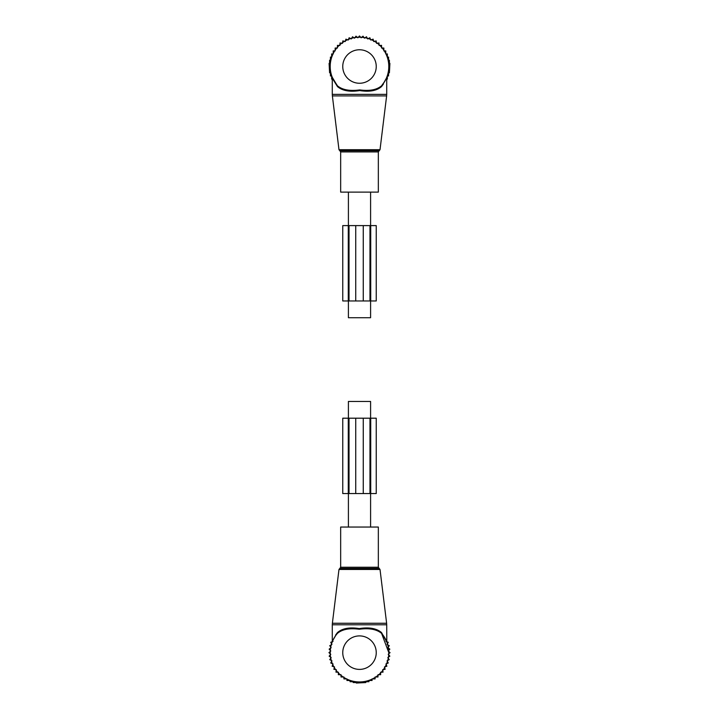 <?xml version="1.0" encoding="UTF-8"?>
<svg xmlns="http://www.w3.org/2000/svg" width="719" height="719" viewBox="0 0 719 719"><rect width="100%" height="100%" fill="white"/><g stroke="black" fill="none" stroke-linecap="round" stroke-linejoin="round"><path stroke-width="1.08" d="M348.409 192.117L348.409 225.604M348.409 300.964L348.409 317.717L370.591 317.717L370.591 300.964M370.591 192.117L370.591 225.604M348.409 527.045L348.409 493.558M348.409 418.197L348.409 401.445L370.591 401.445L370.591 418.197M370.591 527.045L370.591 493.558M342.963 527.045L378.338 527.045L378.338 567.237L340.662 567.237L340.662 527.045L342.963 527.045M388.808 652.645A29.308 29.308 0 0 0 381.573 633.376L388.808 652.645A29.308 29.308 0 0 1 359.5 681.954A29.308 29.308 0 0 1 337.427 633.376A29.308 29.308 0 0 0 359.5 681.954A29.308 29.308 0 0 0 381.573 633.376C376.639 629.269 369.198 627.894 359.257 629.251C349.524 627.921 342.244 629.296 337.427 633.376L337.49 632.549C342.388 628.361 349.641 627.04 359.257 628.586C369.081 627.022 376.495 628.343 381.51 632.549L386.786 641.941M381.573 633.376L381.51 632.549M382.023 633.897L382.445 634.419M384.126 636.755L385.555 639.227M335.71 635.533L334.443 637.447M335.539 635.767L333.113 639.892M335.027 636.531L335.351 636.045M336.914 633.978L337.427 633.367M332.448 641.105L336.869 633.313M335.62 635.048L337.49 632.549M333.05 641.366L330.74 642.301L331.935 644.485L329.742 645.671L331.171 647.702L329.14 649.14L330.794 650.992L328.934 652.645L330.794 654.308L329.14 656.159L331.171 657.588L329.742 659.629L331.935 660.815L330.74 662.999L333.05 663.934L332.124 666.234L334.524 666.89L333.868 669.299L336.33 669.668L335.953 672.13L338.433 672.22L338.343 674.71L341.022 674.71L341.022 676.992L343.898 676.992L343.898 678.925L346.926 678.925L346.926 680.507L350.054 680.507L350.054 681.72L353.2 681.72L353.2 682.556L356.354 682.556L356.354 683.05L365.8 682.556L365.8 681.72L368.946 681.72L368.946 680.507L372.074 680.507L372.074 678.925L375.102 678.925L375.102 676.992L377.978 676.992L377.978 674.71L380.657 674.71L380.567 672.22L383.047 672.13L382.67 669.668L385.132 669.299L384.476 666.89L386.876 666.234L385.95 663.934L388.26 662.999L387.065 660.815L389.258 659.629L387.829 657.588L389.86 656.159L388.206 654.308L390.066 652.645L388.206 650.992L389.86 649.14L387.829 647.702L389.258 645.671L387.065 644.485L388.26 642.301L385.95 641.366M386.714 639.011L386.714 639.461M332.286 639.011L332.286 639.461M349.03 418.197L349.03 493.558L342.756 493.558L342.756 418.197L363.266 418.197L363.266 493.558L349.03 493.558M370.725 418.197L369.97 418.197L369.97 493.558L376.244 493.558L376.244 418.197L370.725 418.197L370.725 493.558M369.97 418.197L363.266 418.197M369.97 493.558L363.266 493.558M378.338 192.117L340.662 192.117L340.662 151.925L378.338 151.925L378.338 192.117M384.881 81.166L381.573 85.786A29.308 29.308 0 0 0 359.5 37.208A29.308 29.308 0 0 0 337.427 85.786L332.852 78.713M383.461 83.395L386.714 77.634L386.714 94.378L332.286 94.378L332.376 95.906L386.624 95.906L386.714 94.378M383.38 84.114L381.51 86.613L381.573 85.786C376.756 89.866 369.476 91.241 359.743 89.911C349.802 91.268 342.361 89.893 337.427 85.786L332.286 77.625L332.286 94.378M381.51 86.613C376.612 90.801 369.359 92.122 359.743 90.576C349.919 92.14 342.505 90.819 337.49 86.613L332.987 79.36M332.214 77.221L337.121 85.435M386.714 79.09L387.352 79.09L387.352 75.953L388.566 75.953L388.566 72.817L389.41 72.817L389.905 63.371L389.41 63.371L389.41 60.207L388.566 60.207L388.566 57.071L387.352 57.071L387.352 53.934L385.779 53.934L385.779 50.905L383.847 50.905L383.847 48.038L381.555 48.038L381.555 45.36L379.075 45.45L378.985 42.96L376.522 43.338L376.145 40.884L373.745 41.54L373.089 39.141L370.779 40.066L369.854 37.756L367.67 38.943L366.483 36.759L364.443 38.188L363.014 36.157L361.154 37.81L359.5 35.95L357.846 37.81L355.986 36.157L354.557 38.188L352.517 36.759L351.33 38.943L349.146 37.756L348.221 40.066L345.911 39.141L345.255 41.54L342.855 40.884L342.478 43.338L340.015 42.96L339.925 45.45L337.445 45.36L337.445 48.038L335.153 48.038L335.153 50.905L333.221 50.905L333.221 53.934L331.648 53.934L331.648 57.071L330.434 57.071L330.434 60.207L329.59 60.207L329.59 63.371L329.095 63.371L329.59 72.817L330.434 72.817L330.434 75.953L331.648 75.953L331.648 79.09L332.286 79.09M369.97 300.964L369.97 225.604L376.244 225.604L376.244 300.964L355.734 300.964L355.734 225.604L369.97 225.604M348.275 300.964L349.03 300.964L349.03 225.604L342.756 225.604L342.756 300.964L348.275 300.964L348.275 225.604M349.03 300.964L355.734 300.964M349.03 225.604L355.734 225.604M332.286 641.537L332.286 624.784L386.714 624.784L386.624 623.256L332.376 623.256L338.982 569.457L380.018 569.457L386.624 623.256M376.244 652.645A16.744 16.744 0 0 0 359.5 635.902A16.744 16.744 0 0 0 342.756 652.645A16.744 16.744 0 0 0 359.5 669.398A16.744 16.744 0 0 0 376.244 652.645M340.662 567.237L339.817 568.423L379.183 568.423L378.338 567.237M348.275 418.197L348.275 493.558M355.734 418.197L355.734 493.558M380.018 149.705L379.183 150.738L339.817 150.738L338.982 149.705L380.018 149.705L386.624 95.906M342.756 66.516A16.744 16.744 0 0 0 359.5 83.26A16.744 16.744 0 0 0 376.244 66.516A16.744 16.744 0 0 0 359.5 49.764A16.744 16.744 0 0 0 342.756 66.516M370.725 300.964L370.725 225.604M363.266 300.964L363.266 225.604M386.714 624.784L386.795 641.986M332.286 624.784L332.376 623.256M379.183 568.423L380.018 569.457M339.817 568.423L338.982 569.457M338.982 149.705L332.376 95.906M379.183 150.738L378.338 151.925M339.817 150.738L340.662 151.925"/></g></svg>
